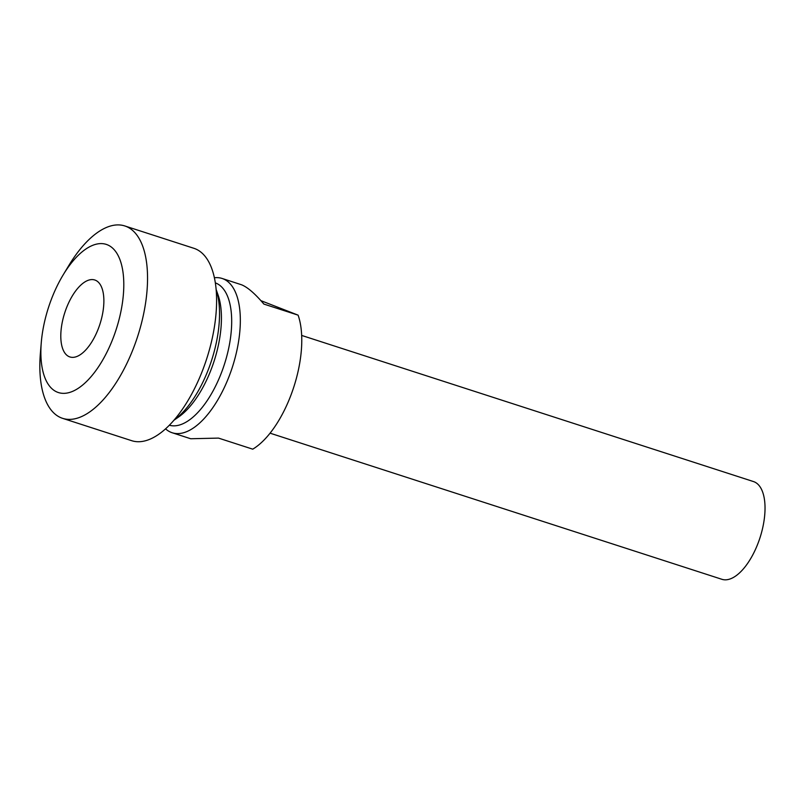 <?xml version="1.0" encoding="UTF-8"?>
<svg xmlns="http://www.w3.org/2000/svg" width="805" height="805" viewBox="0 0 805 805"><rect width="100%" height="100%" fill="white"/><g stroke="black" fill="none" stroke-linecap="round" stroke-linejoin="round"><path stroke-width="1.21" d="M95.302 280.18A40.441 18.485 -72.1 0 0 94.779 279.999A40.441 18.485 -72.1 0 0 64.933 312.219A40.441 18.485 -72.1 0 0 69.371 356.766A40.441 18.485 -72.1 0 0 69.894 356.947A40.441 18.485 -72.1 0 0 99.74 324.737A40.441 18.485 -72.1 0 0 95.302 280.18M107.286 244.76A77.844 35.581 107.9 0 1 115.467 331.62A77.844 35.581 107.9 0 1 57.386 392.186A77.844 35.581 107.9 0 1 41.286 342.477A77.844 35.581 107.9 0 1 63.112 274.978A77.844 35.581 107.9 0 1 107.286 244.76M63.112 274.978L68.737 265.66A101.098 46.207 107.9 0 1 124.805 225.953A101.098 46.207 107.9 0 1 126.103 226.416A101.098 46.207 107.9 0 1 137.202 337.798A101.098 46.207 107.9 0 1 62.589 418.338A101.098 46.207 107.9 0 1 61.291 417.875A101.098 46.207 107.9 0 1 40.381 353.325L41.286 342.477M124.805 225.953L193.864 248.292A101.098 46.207 107.9 0 1 195.162 248.755A101.098 46.207 107.9 0 1 206.261 360.127A101.098 46.207 107.9 0 1 131.648 440.677L62.589 418.338M216.163 289.579A80.882 36.97 107.9 0 1 173.89 420.27M216.153 289.538L218.054 294.922A74.815 34.192 107.9 0 1 178.549 417.04L173.87 420.291M215.358 282.877A74.815 34.192 107.9 0 1 215.821 283.058A74.815 34.192 107.9 0 1 224.213 364.937A74.815 34.192 107.9 0 1 169.312 425.221M214.412 277.755A81.084 37.06 107.9 0 1 222.1 278.46A81.084 37.06 107.9 0 1 223.136 278.832A81.084 37.06 107.9 0 1 232.041 368.157A81.084 37.06 107.9 0 1 172.2 432.758A81.084 37.06 107.9 0 1 171.163 432.386A81.084 37.06 107.9 0 1 165.548 428.824M172.2 432.758L190.705 438.745L218.517 438.101L252.74 449.17A81.084 37.06 107.9 0 0 293.09 389.167A81.084 37.06 107.9 0 0 298.102 315.147L263.879 304.079C255.054 293.684 247.638 287.264 241.621 284.809L222.1 278.46M301.674 335.433L753.49 481.571A51.359 23.476 107.9 0 1 754.144 481.803A51.359 23.476 107.9 0 1 759.779 538.384A51.359 23.476 107.9 0 1 721.884 579.298L270.057 433.171M260.89 300.647L298.102 315.147"/></g></svg>
